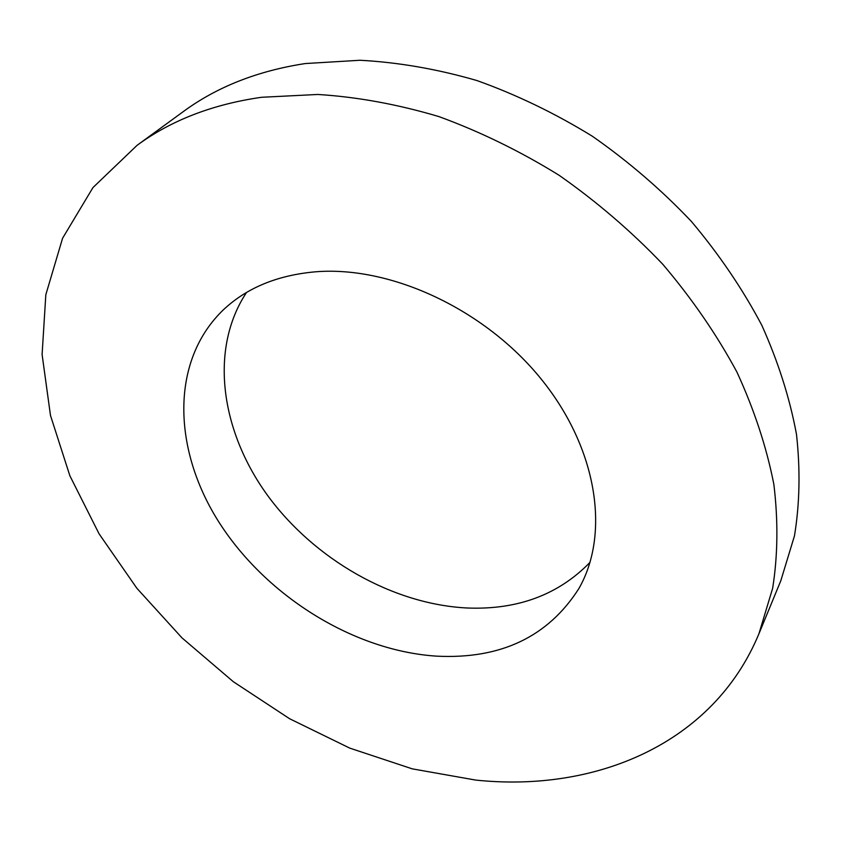 <?xml version="1.0" encoding="UTF-8"?>
<svg xmlns="http://www.w3.org/2000/svg" width="842" height="842" viewBox="0 0 842 842"><rect width="100%" height="100%" fill="white"/><g stroke="black" fill="none" stroke-linecap="round" stroke-linejoin="round"><path stroke-width="1.26" d="M758.937 633.763L780.818 580.717L794.459 535.891C799.742 503.727 800.416 469.878 796.49 434.335C789.785 398.182 778.229 361.839 761.81 325.286C742.676 289.09 719.194 254.473 691.377 221.425C661.37 189.776 628.332 161.369 592.284 136.194C554.994 113.27 516.535 94.714 476.898 80.537C437.177 69.044 398.203 62.287 359.976 60.266L305.309 63.55C257.663 70.844 217.025 86.842 183.409 111.523L137.067 145.34L92.967 187.566L62.582 238.244L45.826 294.711L42.1 354.503L50.488 415.474L69.865 475.762L99.051 533.786L136.825 588.211L181.977 637.868L233.329 681.715L289.669 718.773L349.756 748.117L412.254 768.851L475.688 780.081C594.599 792.606 712.974 744.602 758.937 633.763L772.651 588.263C777.85 555.499 778.261 520.893 773.872 484.434C766.609 447.302 754.295 409.843 736.918 372.059C716.721 334.611 692.008 298.689 662.801 264.293C631.332 231.318 596.757 201.648 559.077 175.262C520.156 151.192 480.098 131.636 438.892 116.585C397.645 104.313 357.292 96.935 317.813 94.462L261.525 97.283C212.573 104.324 171.084 120.343 137.067 145.34M316.245 271.745C277.986 274.987 247.106 287.617 223.604 309.603C169.452 361.334 172.789 451.123 220.194 524.103C267.767 597.273 354.629 650.982 436.819 656.16C500.727 659.318 548.068 636.805 578.854 588.611C610.061 534.281 597.873 449.218 541.448 379.374C485.171 309.53 391.541 265.925 316.245 271.745M246.506 292.49C209.048 349.104 220.699 430.767 267.324 495.085C314.234 559.446 392.888 604.514 467.668 608.019C517.798 609.913 558.593 594.684 590.053 562.309"/></g></svg>
